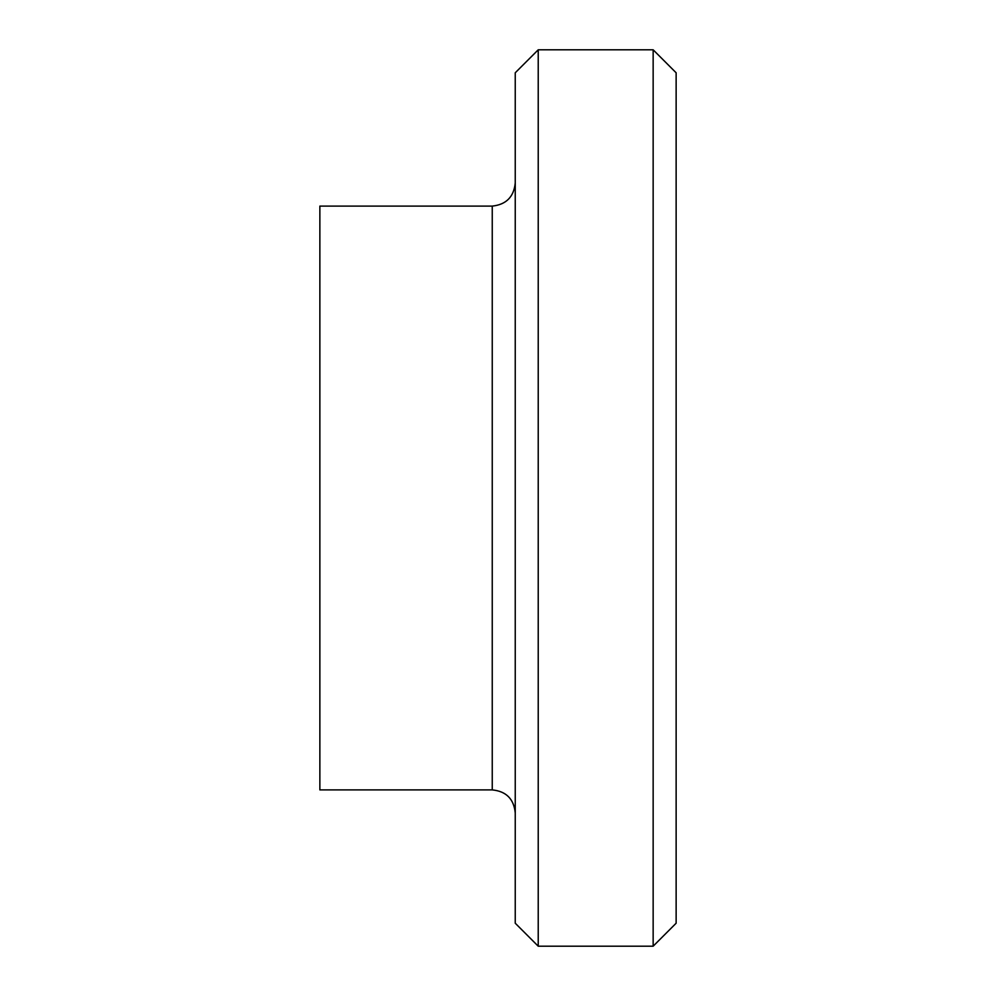 <?xml version="1.0" encoding="UTF-8"?>
<svg xmlns="http://www.w3.org/2000/svg" width="996" height="996" viewBox="0 0 996 996"><rect width="100%" height="100%" fill="white"/><g stroke="black" fill="none" stroke-linecap="round" stroke-linejoin="round"><path stroke-width="1.49" d="M653.152 498L653.152 49.8L676.135 72.783L676.135 923.217L653.152 946.2L653.152 498M538.226 946.2L515.243 923.217L515.243 72.783L538.226 49.8L538.226 946.2L653.152 946.2M515.243 183.115C513.774 196.971 506.117 204.628 492.248 206.097L492.248 789.903C506.192 791.285 513.861 798.954 515.243 812.885M492.248 206.097L319.865 206.097L319.865 789.903L492.248 789.903M538.226 49.8L653.152 49.8"/></g></svg>
